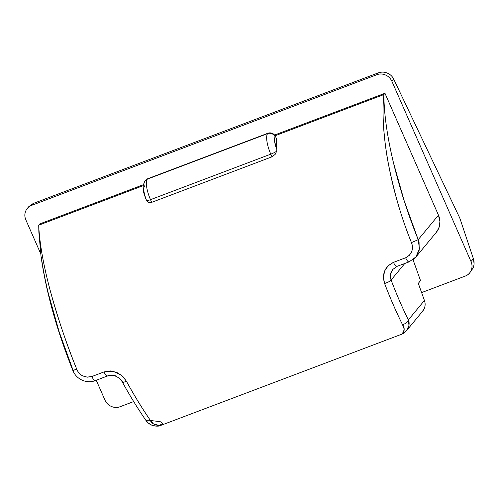 <?xml version="1.0" encoding="UTF-8"?>
<svg xmlns="http://www.w3.org/2000/svg" width="499" height="499" viewBox="0 0 499 499"><rect width="100%" height="100%" fill="white"/><g stroke="black" fill="none" stroke-linecap="round" stroke-linejoin="round"><path stroke-width="0.75" d="M470.663 271.687L473.033 268.038C474.324 265.006 474.437 261.894 473.37 258.7L460.24 219.348A5.863 1.771 69.3 0 0 459.379 217.202L393.73 79.179C392.376 76.335 390.199 74.295 387.199 73.06C384.199 71.819 381.255 71.744 378.367 72.842L33.221 203.467L28.418 207.097M41.261 256.916C42.87 268.319 45.197 280.382 48.247 293.113L59.082 331.579L73.06 370.283L76.771 369.272C55.445 316.378 40.001 260.285 38.729 225.199L39.814 223.889L38.729 225.199L143.244 185.647L38.729 225.199C39.053 233.657 40.219 243.618 42.228 255.083C44.193 266.142 46.85 277.962 50.206 290.537C58.208 319.366 67.059 345.607 76.771 369.272C78 372.329 80.046 374.562 82.921 375.984L87.356 377.169L91.86 376.52L104.01 371.923L110.329 370.919L116.716 372.36L122.292 375.978L126.415 381.217C134.069 395.239 142.022 408.251 150.286 420.239L153.449 423.913L159.998 425.697L401.845 334.162C403.516 332.714 404.284 331.005 404.153 329.034L402.562 324.762C396.268 312.031 390.274 298.277 384.586 283.507L383.432 277.17L384.654 270.963L388.16 265.774L393.474 262.368L405.787 257.709M422.772 311.033A11.727 11.022 -140.4 0 0 424.424 300.467L408.357 319.903C409.511 322.317 409.367 325.217 407.914 328.598L406.398 330.831M422.198 311.725L424.187 308.719C425.36 306.068 425.441 303.317 424.424 300.467L418.299 283.357L420.532 280.65L413.041 259.711L420.532 280.65L418.299 283.357L424.424 300.467L408.357 319.903C402.275 307.615 396.524 294.323 391.097 280.033L404.739 263.534L391.097 280.033C390.075 277.17 390.118 274.475 391.228 271.943L391.565 271.256M436.469 232.135A17.596 16.529 -140.4 0 0 438.465 215.156L418.206 239.657L404.227 200.954L393.393 162.487C390.343 149.756 388.01 137.687 386.407 126.291C384.766 114.689 383.924 104.116 383.874 94.573L384.96 93.269L438.465 215.156L418.206 239.657L419.453 248.714L415.904 256.985L409.311 261.713C408.363 262.306 407.134 260.989 405.625 257.771C407.134 260.989 408.363 262.306 409.311 261.713M419.066 242.289L419.21 250.174L415.842 257.085L413.103 259.667M39.814 223.889L143.381 184.692L39.814 223.889M436.195 232.472L438.802 228.137L439.937 221.693L438.465 215.156L384.96 93.269L274.587 135.036L384.96 93.269L383.874 94.573L275.092 135.747L383.874 94.573C379.92 131.636 390.131 189.714 411.457 242.608C401.745 218.942 393.979 192.283 388.16 162.637C386.07 151.858 384.529 139.614 383.531 125.91C382.814 113.959 382.933 103.518 383.874 94.573C383.968 132.977 397.74 188.865 418.206 239.657L411.457 242.608C413.702 249.469 411.762 254.527 405.625 257.771L393.474 262.368C394.977 265.593 396.206 266.903 397.16 266.31L409.061 261.9M86.951 377.132L91.86 376.52C93.363 379.739 94.592 381.055 95.546 380.463C94.592 381.055 93.363 379.739 91.86 376.52L104.01 371.923C105.514 375.142 106.742 376.458 107.697 375.866C110.684 374.886 113.485 374.949 116.111 376.065M409.367 255.295L411.712 251.54C412.767 248.639 412.679 245.658 411.457 242.608L418.206 239.657M159.998 425.697C154.559 425.129 151.322 423.308 150.286 420.239L145.864 420.308C147.18 422.248 148.833 423.713 150.823 424.699C153.474 426.289 158.825 426.489 159.998 425.697L401.845 334.162L406.579 330.619L408.974 325.41L408.357 319.903C407.714 321.955 405.781 323.577 402.562 324.762C404.876 327.344 404.639 330.481 401.845 334.162C403.498 333.475 405.076 332.297 406.579 330.619L422.697 311.127M145.259 180.588L147.679 178.748L267.957 133.227L272.335 133.376L275.517 136.545L276.602 139.021A170.078 51.31 69.3 0 0 276.851 149.588L276.727 151.135L275.161 154.397L271.955 156.829L151.677 202.351L148.309 202.413L146.407 200.461L146.113 199.07A11.727 3.537 -110.7 0 1 144.46 186.414A5.863 5.508 39.6 0 1 145.122 180.75A5.863 5.508 39.6 0 1 147.361 179.135A17.596 5.308 69.3 0 0 150.505 199.675L151.677 202.351L271.955 156.829L270.782 154.154L150.505 199.675L270.782 154.154A17.596 5.308 -110.7 0 1 267.639 133.613L147.361 179.135A5.863 5.508 -140.4 0 0 145.122 180.75M27.838 207.796L28.867 206.555L33.221 203.467L31.668 205.345A11.727 11.022 39.6 0 0 27.189 208.582A11.727 11.022 39.6 0 0 25.861 219.903L40.669 253.635L25.861 219.903C24.576 216.971 24.501 214.09 25.636 211.245C26.771 208.407 28.78 206.436 31.668 205.345L33.221 203.467L378.367 72.842L376.814 74.719L31.668 205.345L376.814 74.719C379.702 73.627 382.621 73.727 385.571 75.025C388.521 76.322 390.642 78.43 391.927 81.362L471.019 261.545C472.304 264.47 472.378 267.352 471.249 270.196C470.114 273.04 468.106 275.005 465.218 276.097L421.605 292.601L465.218 276.097A11.727 11.022 39.6 0 0 469.696 272.859A11.727 11.022 39.6 0 0 471.019 261.545L473.37 258.7L460.24 219.348A5.863 1.771 -110.7 0 0 459.379 217.202L393.73 79.179L391.927 81.362L471.019 261.545L473.37 258.7L474.05 263.428M133.688 401.57L120.072 406.722C117.184 407.82 114.265 407.714 111.314 406.417C108.358 405.119 106.243 403.011 104.958 400.086L96.263 380.282L104.958 400.086A11.727 11.022 39.6 0 0 120.072 406.722L133.688 401.57M276.602 139.021L275.517 136.545L275.192 136.932C274.537 137.73 274.363 139.34 274.681 141.766L276.851 149.588A170.078 51.31 -110.7 0 1 276.602 139.021M387.935 73.384L387.199 73.06C384.48 71.887 381.535 71.812 378.367 72.842L376.814 74.719A11.727 11.022 39.6 0 1 391.927 81.362L393.73 79.179M470.058 272.423L473.033 268.038M123.253 376.92L126.415 381.217C134.094 395.227 142.053 408.232 150.286 420.239L145.864 420.308L145.646 419.328M76.771 369.272L72.848 370.483C76.191 379.084 86.121 384.018 95.297 380.65L107.697 375.866C106.742 376.458 105.514 375.142 104.01 371.923L112.917 371.212L121.263 375.098M126.415 381.217C123.453 382.508 122.149 382.664 122.492 381.691M397.16 266.31C396.206 266.903 394.977 265.593 393.474 262.368C384.723 266.797 381.76 273.839 384.586 283.507C387.898 282.428 390.068 281.268 391.097 280.033C396.524 294.316 402.275 307.602 408.357 319.903C407.714 321.955 405.781 323.577 402.562 324.762C396.237 312.037 390.243 298.283 384.586 283.507C387.898 282.428 390.068 281.268 391.097 280.033L390.486 274.519L392.757 269.472L396.911 266.497M146.419 200.498L146.413 200.486A5.863 0.948 -23.7 0 0 150.505 199.675A5.863 0.948 156.3 0 1 146.413 200.486C144.117 193.737 140.992 188.004 145.165 180.694L145.49 180.307M146.407 200.461L148.309 202.413L151.677 202.351L150.505 199.675A17.596 5.308 -110.7 0 1 147.361 179.135L147.679 178.748A5.863 5.508 -140.4 0 0 145.44 180.364M270.782 154.154L271.955 156.829L275.161 154.397L276.727 151.135A5.863 0.948 156.3 0 1 270.782 154.154A5.863 0.948 -23.7 0 0 276.727 151.135L276.851 149.588A11.727 3.537 -110.7 0 1 275.192 136.932A5.863 5.508 -140.4 0 0 267.639 133.613A17.596 5.308 69.3 0 0 270.782 154.154M267.639 133.613A5.863 5.508 39.6 0 1 275.192 136.932L275.517 136.545A5.863 5.508 -140.4 0 0 267.957 133.227L267.639 133.613M415.91 257.004L436.332 232.303M107.447 376.053C110.834 375.123 113.66 375.223 115.93 376.333C118.762 377.593 120.92 379.533 122.405 382.165C129.946 395.844 137.768 408.556 145.864 420.308L148.078 422.815L150.792 424.68L152.644 425.472L156.686 426.158L158.326 426.059L162.861 423.433L160.167 421.655L149.843 420.426M72.848 370.483C56.743 329.982 46.145 292.002 41.055 256.548L38.853 232.203L38.729 225.199"/></g></svg>
